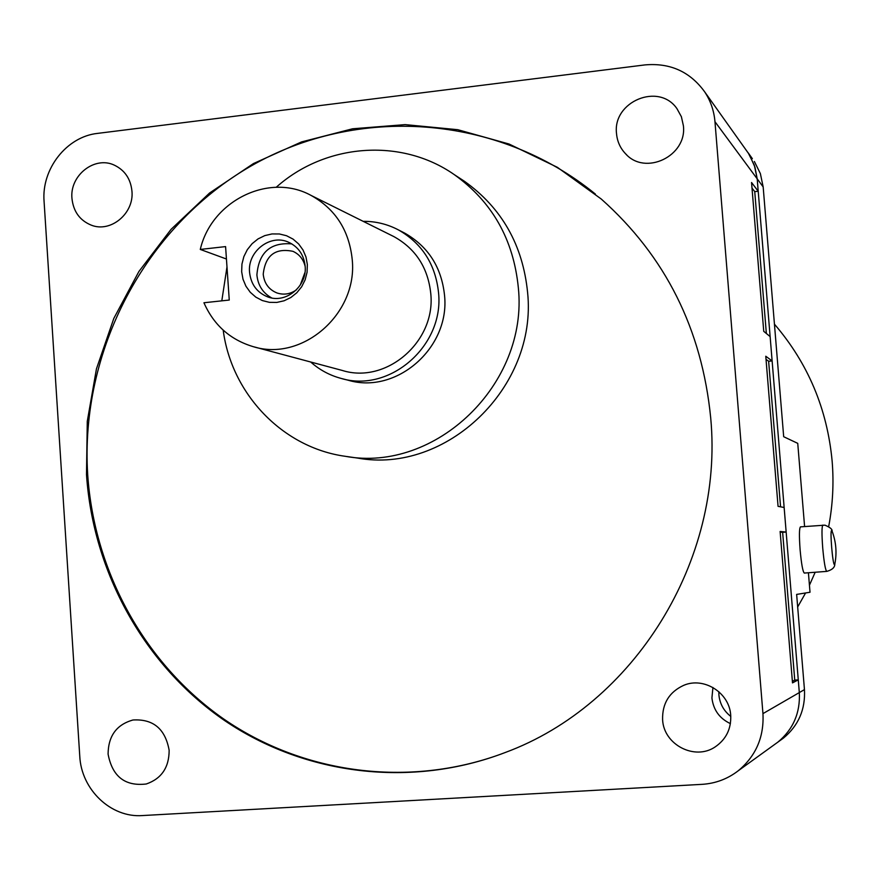 <?xml version="1.0" encoding="UTF-8"?>
<svg xmlns="http://www.w3.org/2000/svg" width="880" height="880" viewBox="0 0 880 880"><rect width="100%" height="100%" fill="white"/><g stroke="black" fill="none" stroke-linecap="round" stroke-linejoin="round"><path stroke-width="1.32" d="M683.386 125.697C687.258 156.079 645.095 176.231 625.46 153.648C620.202 148.082 617.221 141.405 616.528 133.639C612.392 101.541 658.933 82.126 676.984 108.702L681.384 116.71L683.386 125.697M711.92 697.961C713.35 709.907 719.51 718.454 730.4 723.624C719.51 718.454 713.35 709.907 711.92 697.961L712.932 687.478L711.92 697.961M730.719 715.374C731.302 728.783 726.176 739.244 715.363 746.779C694.925 761.002 663.597 744.722 662.596 719.62C662.222 703.439 669.273 692.01 683.738 685.322C703.989 676.566 729.608 692.835 730.719 715.374M169.147 750.299C169.114 767.481 161.491 778.712 146.278 783.992C125.026 786.489 112.299 776.523 108.086 754.094C108.284 735.955 116.589 724.581 132.99 719.994C153.241 718.795 165.297 728.893 169.147 750.299M131.956 191.224C134.2 213.477 110.682 233.002 91.278 225.159C79.783 220.418 73.337 211.475 71.951 198.363C69.619 175.417 94.688 155.672 114.323 165.143C124.817 170.203 130.691 178.893 131.956 191.224M86.493 474.639C93.115 572.605 144.441 665.522 224.642 720.577C305.052 775.126 411.433 788.491 505.252 752.499C634.051 704.902 724.108 560.736 710.721 418.055C701.965 329.219 665.467 256.201 601.238 199.012L557.359 167.31L509.058 144.023L457.798 129.701L405.13 124.619L352.55 128.788L301.532 141.933L253.462 163.559L209.605 192.984L171.094 229.317L138.897 271.513L113.806 318.439L96.459 368.819L87.274 421.344L86.493 474.639M595.375 194.062C497.321 114.004 357.104 105.028 250.91 166.078C144.617 227.271 79.827 351.34 87.703 474.749C94.27 571.78 144.727 663.894 223.751 719.026C302.984 773.663 408.012 788.106 501.413 753.951M221.804 300.839L226.985 266.926M276.21 187.286C325.006 143.539 400.983 137.379 454.212 174.581C492.151 201.707 513.524 239.426 518.342 287.738C528.451 384.23 435.644 472.989 345.257 456.302C282.623 447.645 231.473 393.943 223.19 330.132M346.588 456.489L357.434 458.051C446.336 474.463 537.548 387.299 527.604 292.534C522.863 245.08 501.831 208.01 464.53 181.346L460.185 178.497M363.176 221.331C375.617 221.254 387.343 224.103 398.354 229.867C422.169 243.474 435.567 264.462 438.559 292.842C444.191 345.917 389.697 393.195 341.022 378.389C329.648 375.331 319.539 369.875 310.695 362.01M342.177 378.686L347.952 380.16C396.165 394.823 450.142 348.029 444.554 295.482C441.595 267.388 428.318 246.598 404.723 233.123L402.776 232.133M200.288 249.436C211.442 200.86 269.093 172.26 311.036 195.404C335.467 209.033 349.206 230.439 352.231 259.633C357.896 313.896 302.137 362.208 253 346.588C230.186 339.691 213.829 325.083 203.929 302.753L229.262 300.047L225.588 246.598L200.288 249.436L226.446 259.017M254.21 346.907L342.265 370.447C386.221 384.384 435.886 341.715 430.782 293.667C428.043 267.806 415.756 248.787 393.921 236.621L392.183 235.752M241.659 271.744L243.012 279.257L245.927 286.209L250.261 292.27L255.816 297.132L262.317 300.553L269.423 302.346L276.804 302.434L284.064 300.795L290.851 297.517L296.813 292.754L301.664 286.759L305.14 279.818L307.065 272.283L307.351 264.55L305.987 256.993L303.028 250.008L298.639 243.947L293.04 239.096L286.506 235.719L279.378 233.97L272.008 233.937L264.77 235.62L258.027 238.92L252.109 243.694L247.313 249.678L243.87 256.575L241.956 264.055L241.659 271.744M249.557 272.272C250.91 284.35 256.982 292.567 267.784 296.923C285.769 303.985 307.274 286.374 305.151 266.2C303.941 254.958 298.474 246.994 288.75 242.308C270.523 233.519 247.335 251.35 249.557 272.272M291.83 243.892C270.424 242.154 258.775 252.494 256.894 274.912C257.939 285.395 262.889 293.073 271.733 297.957M296.483 289.795C290.356 294.151 283.844 295.196 276.958 292.952C268.818 289.597 264.231 283.36 263.219 274.23C265.342 255.376 275.242 247.742 292.941 251.328C299.376 254.265 303.446 259.314 305.162 266.475M758.208 191.246L751.553 182.512L763.741 331.331L770.132 336.6L772.123 360.932L765.776 356.246L778.063 506.341L784.146 507.507L786.159 532.048L782.639 532.323L794.75 680.097L798.27 679.866L799.315 692.582C800.382 712.844 793.21 729.377 777.821 742.17L774.378 744.656L777.821 742.17C793.21 729.377 800.382 712.844 799.315 692.582L757.196 178.838L758.208 191.246L754.743 191.642L766.359 333.498M704.693 91.872L749.276 154.517L754.952 167.112L757.196 178.838L714.967 121.704L762.949 713.625C764.159 737.022 755.909 756.074 738.21 770.792C727.562 778.976 715.517 783.497 702.097 784.344L142.461 815.562C110.946 817.993 81.246 789.58 79.761 756.096L44.077 201.443C41.36 168.971 66.682 136.609 97.603 133.386L644.952 64.911C670.131 62.689 690.041 71.676 704.693 91.872C710.6 100.859 714.032 110.803 714.967 121.704M772.123 360.932L768.636 361.262L780.56 506.825M780.175 532.092L782.639 532.323M794.75 680.097L792.385 681.318M798.27 679.866L792.506 682.88L780.12 531.476L786.159 532.048M766.029 359.37L768.636 361.262M752.015 188.111L754.743 191.642M304.942 272.492L300.245 285.109M834.504 564.608C832.722 565.554 829.719 529.452 831.677 530.563L832.062 531.08C836.099 541.816 837.023 552.805 834.823 564.047L834.504 564.608M828.663 526.658C832.788 504.955 833.943 483.12 832.139 461.131C827.255 408.958 808.016 363.297 774.444 324.159M718.828 691.669L718.905 694.892C719.796 703.736 723.756 710.908 730.785 716.419M832.062 531.08C832.491 529.331 830.126 527.362 824.945 525.162L800.459 526.867C799.216 528.286 799.106 535.964 800.118 549.901C801.416 564.047 802.824 571.78 804.309 573.067L826.727 571.384C825.374 570.075 824.043 562.331 822.734 548.152C821.7 534.182 821.744 526.493 822.855 525.085L822.888 525.085M752.367 158.675L748.209 152.856L754.336 165.231L757.196 178.838L763.169 186.934L783.684 436.722L797.742 443.355L804.595 526.537M808.412 572.759L810.018 592.251L796.642 594.407L804.452 689.612C805.497 709.434 798.49 725.604 783.42 738.122L780.043 740.553M754.38 161.491L760.375 173.613L763.169 186.934M797.665 606.98L805.585 592.966M809.435 585.244L815.177 572.253M804.452 689.612L762.949 713.625M625.46 153.648L626.736 154.902M454.212 174.581L464.53 181.346M398.354 229.867L404.723 233.123M311.036 195.404L393.921 236.621M683.738 685.322L685.135 684.805M738.21 770.792L783.42 738.122M826.727 571.384L826.793 571.384C832.183 569.866 834.856 567.424 834.823 564.047"/></g></svg>
